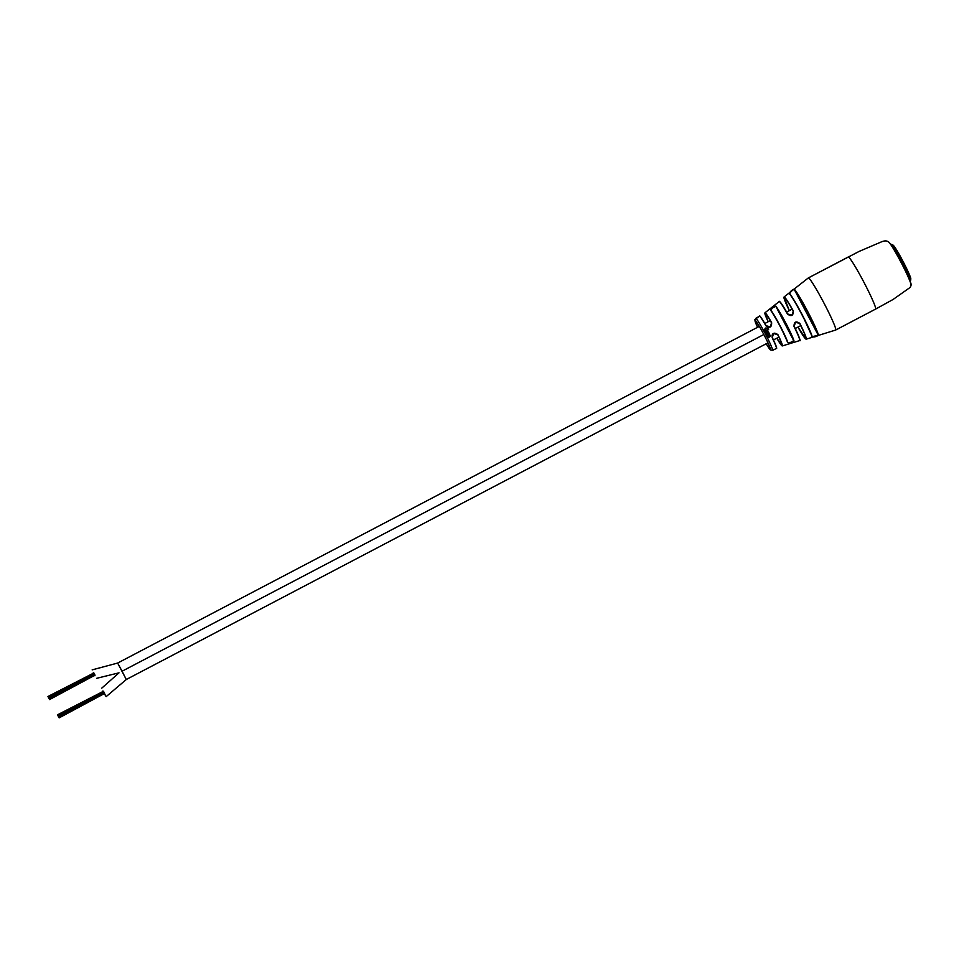 <?xml version="1.0" encoding="UTF-8"?>
<svg xmlns="http://www.w3.org/2000/svg" width="959" height="959" viewBox="0 0 959 959"><rect width="100%" height="100%" fill="white"/><g stroke="black" fill="none" stroke-linecap="round" stroke-linejoin="round"><path stroke-width="1.44" d="M94.893 675.783L93.275 672.715M96.595 678.325L119.024 672.834L96.595 678.325M104.495 694.076L106.185 696.618L126.288 679.511L117.645 663.053L759.336 326.372M92.16 669.873L117.645 663.053L122.069 671.228L763.832 334.499M48.597 697.661L48.981 698.392L48.645 697.649M47.95 696.498L48.334 697.229L47.95 696.498L93.802 673.014M48.645 697.625L49.029 698.356L48.286 696.893L48.669 697.625L94.258 673.709L93.874 672.978L48.238 696.929M49.365 699.099L48.981 698.368L49.436 699.075L49.053 698.344L49.436 699.075L95.025 675.16L94.246 673.709M48.981 698.392L94.641 674.429M49.173 698.835L49.568 699.567L49.197 698.835M49.568 699.567L94.941 675.196M48.501 697.696L48.885 698.428L48.525 697.684M48.777 698.128L49.161 698.859L48.801 698.116M48.322 697.241L48.705 697.972L48.322 697.241M58.187 715.941L58.571 716.673L58.247 715.929M57.552 714.779L57.936 715.51L57.552 714.779L103.404 691.295M58.247 715.905L58.631 716.637L57.888 715.174L58.271 715.905L103.86 691.99L103.476 691.259L57.828 715.21M58.967 717.38L58.583 716.649L59.026 717.356L58.643 716.625L59.026 717.356L104.615 693.441L103.848 691.99M58.571 716.673L104.231 692.71M58.763 717.14L58.379 716.409L58.799 717.116M59.158 717.859L104.543 693.477M58.103 715.977L58.487 716.709L58.115 715.965M57.912 715.522L58.295 716.253L57.936 715.51M106.185 696.618L102.877 690.995M767.967 342.831L126.288 679.511L122.069 671.228M808.329 277.93L784.066 296.978A23.831 1.75 62.3 0 1 784.102 296.966A23.831 1.75 62.3 0 1 793.345 310.992C793.333 315.763 791.379 316.794 787.483 314.072A22.033 1.618 -117.7 0 0 779.188 301.558A22.033 1.618 -117.7 0 0 779.164 301.582L764.982 312.766A18.724 1.367 62.3 0 1 764.982 312.754A18.724 1.367 62.3 0 1 771.635 322.68C771.719 327.379 769.789 328.386 765.869 325.712A18.209 1.331 -117.7 0 0 759.48 316.218L755.716 318.352A18.077 1.319 62.3 0 1 765.258 333.684A18.077 1.319 62.3 0 1 772.522 350.359A18.077 1.319 62.3 0 1 772.51 350.371L776.406 348.477A18.209 1.331 -117.7 0 0 776.418 348.465A18.209 1.331 -117.7 0 0 772.175 337.724C772.187 332.965 774.105 331.958 777.941 334.691A18.724 1.367 62.3 0 1 782.388 345.911A18.724 1.367 62.3 0 1 782.376 345.923L799.638 340.601A22.033 1.618 -117.7 0 0 799.674 340.589A22.033 1.618 -117.7 0 0 794.028 326.528C793.98 321.756 795.934 320.738 799.878 323.435A23.831 1.75 62.3 0 1 806.255 339.162A23.831 1.75 62.3 0 1 806.207 339.174L835.673 330.04L875.567 309.11A29.429 2.158 62.3 0 1 875.567 309.11A29.429 2.158 -117.7 0 0 875.579 309.098A29.429 2.158 -117.7 0 0 863.783 282.006A29.429 2.158 -117.7 0 0 848.236 257A29.429 2.158 -117.7 0 0 848.224 257A29.429 2.158 -117.7 0 0 848.224 257L808.341 277.93A29.429 2.158 -117.7 0 0 808.317 277.93A29.429 2.158 -117.7 0 0 808.317 277.93A29.429 2.158 -117.7 0 1 823.865 302.888A29.429 2.158 -117.7 0 1 835.673 330.04L835.673 330.04A29.429 2.158 -117.7 0 0 823.889 302.936A29.429 2.158 -117.7 0 0 808.329 277.93L859.084 251.438L881.309 241.92C888.118 239.223 889.532 241.656 895.706 252.613C902.287 264.3 907.118 274.01 910.187 281.766C911.541 284.032 911.374 286.034 909.683 287.76L893.093 299.46L875.567 309.11A29.429 2.158 -117.7 0 0 863.759 281.958A29.429 2.158 -117.7 0 0 848.236 257M759.768 316.302A18.005 1.319 62.3 0 1 766.073 325.676L766.073 325.676C756.903 310.428 760.691 318.1 759.48 316.218L754.853 319.575L757.55 327.307A16.531 1.211 -117.7 0 1 755.728 320.905A16.531 1.211 -117.7 0 1 763.808 334.451A16.531 1.211 -117.7 0 1 770.413 348.884A16.531 1.211 -117.7 0 1 766.193 343.754L770.281 349.843L772.51 350.371M811.949 336.681L818.506 335.278C816.085 336.813 813.903 337.268 811.949 336.681A25.378 1.858 -117.7 0 0 801.796 314.48A25.378 1.858 -117.7 0 0 789.353 293.634C789.988 291.716 791.619 290.181 794.232 289.043A26.972 1.978 62.3 0 1 807.646 311.411A26.972 1.978 62.3 0 1 818.506 335.278M775.771 306.137A20.69 1.51 62.3 0 1 785.733 322.931A20.69 1.51 62.3 0 1 793.944 340.757L793.704 340.661A20.487 1.498 -117.7 0 0 785.577 323.015A20.487 1.498 -117.7 0 0 775.711 306.389L772.75 307.755L770.628 310.296C771.492 308.115 773.206 306.724 775.771 306.137L793.704 340.661L790.899 342.339L787.603 342.627A19.48 1.427 -117.7 0 0 779.919 325.988A19.48 1.427 -117.7 0 0 770.628 310.296M794.172 289.294L818.267 335.182A26.768 1.966 -117.7 0 0 807.49 311.495A26.768 1.966 -117.7 0 0 794.172 289.294L791.439 290.973L789.665 293.682A25.174 1.846 62.3 0 1 802.012 314.372A25.174 1.846 62.3 0 1 812.093 336.393M768.615 332.21L768.591 332.21A17.765 1.307 -117.7 0 0 768.483 331.994A17.765 1.307 -117.7 0 0 768.399 331.826A18.185 1.331 -117.7 0 1 768.495 331.994A18.185 1.331 -117.7 0 1 768.615 332.21L766.025 333.564A18.089 1.331 -117.7 0 0 765.917 333.348A18.089 1.331 -117.7 0 0 765.821 333.169L768.399 331.826L765.809 333.193M793.944 340.757C792.014 342.555 789.904 343.178 787.603 342.627M769.382 336.129L768.063 335.854L767.967 337.34A18.089 1.331 -117.7 0 1 768.147 337.688L769.837 336.765L770.401 335.578L769.957 335.075L769.406 336.165M768.075 337.604L769.777 336.681L769.957 335.075M767.116 335.71L768.866 334.787L769.094 333.133A18.185 1.331 -117.7 0 0 768.914 332.797L766.349 334.164A18.089 1.331 -117.7 0 1 766.553 334.559L769.058 333.792L766.96 335.362A18.089 1.331 -117.7 0 1 767.164 335.758L768.902 334.835L769.478 333.756L768.806 333.312M766.517 334.547L769.058 333.792M764.803 330.423L765.57 328.398L767.895 328.242L765.33 328.05L764.455 329.884M768.039 328.721L765.33 328.05M767.823 330.639L767.224 331.694L767.823 330.603L767.188 330.172L768.603 329.428A18.245 1.331 -117.7 0 0 768.387 329.045L764.659 330.999A18.089 1.331 -117.7 0 1 764.874 331.382L767.392 330.615L765.294 332.174A18.089 1.331 -117.7 0 1 765.51 332.569L767.224 331.67L767.823 330.603L767.2 330.232M767.392 330.615L765.294 332.222M765.366 328.158L764.143 330.208M767.404 330.663L766.972 331.334L767.404 330.663M768.411 329.105L764.671 331.059M766.001 333.564L768.591 332.21M768.399 333.576L769.022 333.756L768.399 333.576M768.255 336.153L769.226 336.513L767.991 336.777L768.255 336.153M768.579 336.945L769.286 336.585L768.303 336.213L769.286 336.585M765.869 325.712L770.413 326.839L771.492 322.835A18.521 1.355 -117.7 0 0 765.03 313.018A18.521 1.355 -117.7 0 0 768.171 321.733L764.982 312.766M779.487 301.641A21.841 1.594 62.3 0 1 787.723 314.001L792.074 315.163L793.225 311.124A23.627 1.726 -117.7 0 0 784.15 297.194A23.627 1.726 -117.7 0 0 789.317 310.644L784.066 296.978M782.376 345.923L776.802 338.191A18.521 1.355 -117.7 0 0 782.196 345.719A18.521 1.355 -117.7 0 0 777.737 334.727L773.541 333.48L772.319 337.568A18.005 1.319 62.3 0 1 776.49 348.189M806.207 339.174L797.948 327.103A23.627 1.726 -117.7 0 0 806.087 338.983A23.627 1.726 -117.7 0 0 799.71 323.459L795.455 322.26L794.208 326.36A21.841 1.594 62.3 0 1 799.77 340.301M772.175 337.724L772.319 337.568C778.624 351.03 776.179 347.973 776.406 348.477M794.028 326.528L794.208 326.36C804.038 347.733 798.499 338.119 799.638 340.601M779.164 301.582C778.732 300.67 780.398 300.814 787.723 314.013L787.483 314.072M890.767 244.581L891.307 244.305A20.654 1.51 62.3 0 1 891.486 244.329A20.654 1.51 62.3 0 1 895.083 249.208A20.654 1.51 62.3 0 1 905.392 268.088A20.654 1.51 62.3 0 1 910.582 280.711A20.654 1.51 62.3 0 1 910.487 280.879L909.959 281.155M891.486 244.329L893.045 245.108A19.228 1.403 62.3 0 1 896.401 249.64A19.228 1.403 62.3 0 1 905.991 267.237A19.228 1.403 62.3 0 1 910.822 278.985L910.582 280.711M910.81 284.787A24.263 1.774 -117.7 0 0 901.064 262.406A24.263 1.774 -117.7 0 0 888.25 241.824M770.928 310.356A19.276 1.415 62.3 0 1 780.123 325.88A19.276 1.415 62.3 0 1 787.723 342.351M101.75 688.154L119.024 672.834M773.457 339.942L778.876 337.1M795.263 328.505L800.765 325.616M764.826 323.495L770.245 320.642M786.632 312.047L792.134 309.158M789.629 293.622L789.629 293.622C792.266 296.858 796.39 303.775 802.012 314.372L812.117 336.465M770.88 310.284L780.123 325.88L787.759 342.423M772.319 337.568C771.875 335.254 772.271 333.888 773.529 333.492M766.073 325.676C767.056 327.295 768.495 327.678 770.413 326.839M794.208 326.36L795.455 322.26M787.723 314.013L792.074 315.163"/></g></svg>
